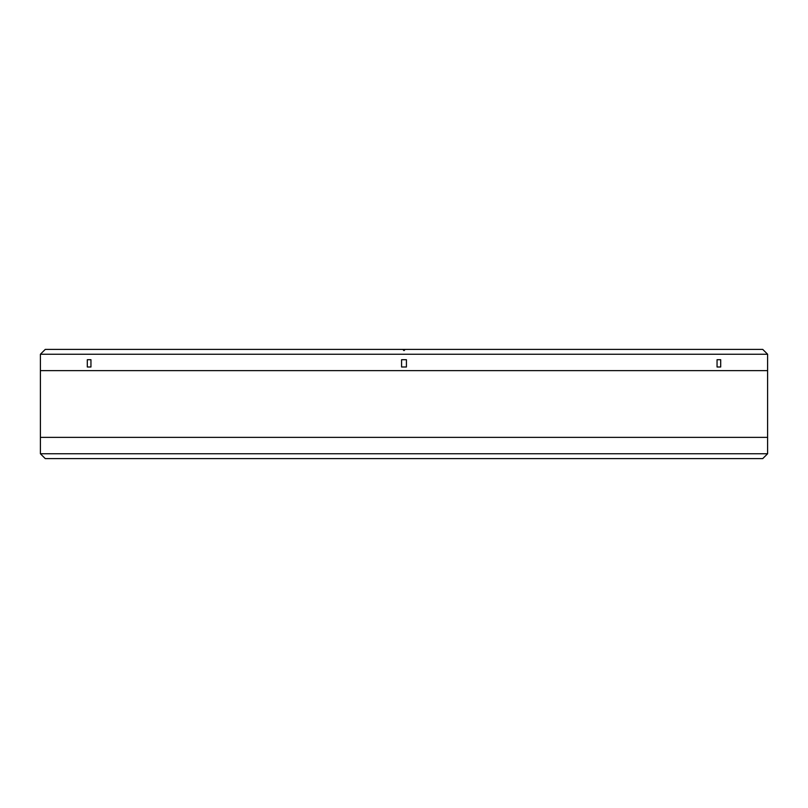 <?xml version="1.0" encoding="UTF-8"?>
<svg xmlns="http://www.w3.org/2000/svg" width="808" height="808" viewBox="0 0 808 808"><rect width="100%" height="100%" fill="white"/><g stroke="black" fill="none" stroke-linecap="round" stroke-linejoin="round"><path stroke-width="1.21" d="M767.6 453.753L767.6 354.247L762.742 349.399L405.212 349.399L404 350.611L402.788 349.399L405.212 349.399L404 350.611L402.788 349.399L45.258 349.399L40.4 354.247L40.4 453.753L767.6 453.753L762.742 458.601L45.258 458.601L40.4 453.753M767.6 354.247L40.4 354.247M40.4 437.37L767.6 437.37M40.4 370.63L767.6 370.63M401.576 366.994L401.576 359.712L406.424 359.712L406.424 366.994L401.576 366.994M720.696 366.994L720.696 359.712L717.05 359.712L717.05 366.994L720.696 366.994M90.95 366.994L90.95 359.712L87.304 359.712L87.304 366.994L90.95 366.994"/></g></svg>
